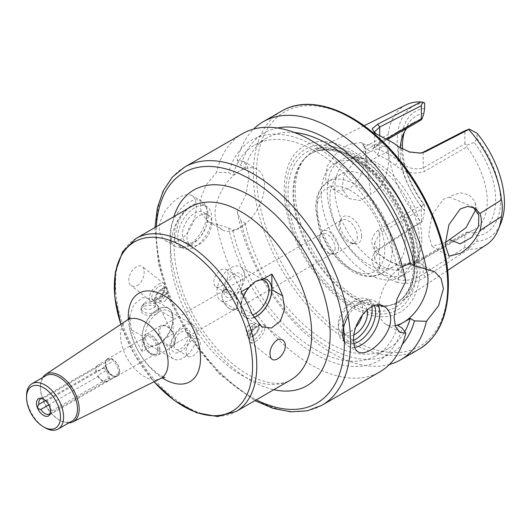 <?xml version="1.0" encoding="UTF-8"?>
<svg xmlns="http://www.w3.org/2000/svg" width="531" height="531" viewBox="0 0 531 531"><rect width="100%" height="100%" fill="white"/><g stroke="black" fill="none" stroke-linecap="round" stroke-linejoin="round"><path stroke-width="0.4" stroke-dasharray="2.65 1.99" d="M50.193 413.49L106.047 381.245L107.7 381.046L117.928 375.404L118.147 373.857L109.074 379.094L108.012 378.444L50.996 411.366L50.385 412.906M45.46 400.586L95.919 371.461L96.456 371.806L105.53 366.569L106.904 370.114L97.83 375.351L97.883 376.525L48.766 404.881M100.001 365.653L42.672 398.648L100.001 365.653A8.728 5.038 -120 0 0 97.598 365.985A8.728 5.038 -120 0 0 96.197 367.671A8.728 5.038 -120 0 0 95.919 371.461M41.922 398.502A8.728 5.038 -120 0 1 41.936 398.502A8.728 5.038 -120 0 1 42.978 398.569C42.546 398.768 43.854 399.524 46.914 400.839L103.93 367.923L104.142 366.377L113.216 361.14C112.99 359.533 112.074 359.002 110.461 359.553L101.394 364.79A9.385 5.416 -120 0 0 98.076 364.956A9.385 5.416 -120 0 0 96.569 366.768A9.385 5.416 -120 0 0 96.456 371.806M118.147 373.857A9.385 5.416 -120 0 0 118.473 371.673A9.385 5.416 -120 0 0 113.216 361.14M109.074 379.094A9.385 5.416 -120 0 0 104.142 366.377M110.461 359.553A9.385 5.416 -120 0 0 107.149 359.713A9.385 5.416 -120 0 0 105.642 361.531A9.385 5.416 -120 0 0 105.53 366.569M106.904 370.114A9.385 5.416 -120 0 0 114.205 376.366A9.385 5.416 -120 0 0 116.528 375.968A9.385 5.416 -120 0 0 116.774 375.809M97.83 375.351A9.385 5.416 -120 0 0 105.131 381.603A9.385 5.416 -120 0 0 107.454 381.205A9.385 5.416 -120 0 0 107.7 381.046M108.012 378.444A8.728 5.038 -120 0 0 103.93 367.923M97.883 376.525A8.728 5.038 -120 0 0 104.169 381.47A8.728 5.038 -120 0 0 106.047 381.245M50.996 411.366A8.728 5.038 -120 0 0 46.914 400.839M156.3 314.08A8.947 5.164 180 0 1 146.556 315.202A8.947 5.164 180 0 1 141.034 310.429A8.947 5.164 180 0 1 149.974 305.265A8.947 5.164 180 0 1 158.922 310.429A8.947 5.164 180 0 1 156.3 314.08M154.607 307.522L156.506 304.017L151.527 301.568L145.348 302.179L143.934 303.393L143.104 305.391L143.416 307.323L144.837 308.83L147.213 309.487L149.974 309.254L154.607 307.522M156.3 311.896A8.947 5.164 180 0 1 146.556 313.011A8.947 5.164 180 0 1 141.034 308.239A8.947 5.164 180 0 1 141.81 306.135A8.947 5.164 180 0 1 149.974 303.075A8.947 5.164 180 0 1 158.145 306.135A8.947 5.164 180 0 1 158.922 308.239A8.947 5.164 180 0 1 156.3 311.896M173.119 333.826L173.119 318.208A21.817 12.598 120 0 0 168.599 308.219A21.817 12.598 120 0 0 151.786 314.067A21.817 12.598 120 0 0 142.262 336.023L142.262 351.641L150.592 346.829A21.598 12.472 -60 0 1 142.859 331.457A21.598 12.472 -60 0 1 157.694 309.48A21.598 12.472 -60 0 1 172.967 318.301A21.598 12.472 -60 0 1 164.789 338.639L173.119 333.826A99.928 57.693 60 0 1 162.307 311.969L152.311 298.82L142.607 297.712L133.812 304.582L129.464 316.668L131.449 329.784A99.928 57.693 -120 0 0 142.262 351.641M161.968 288.778A8.728 4.036 -51.6 0 1 166.263 288.287A8.728 4.036 -51.6 0 1 164.013 297.639A8.728 4.036 -51.6 0 1 155.43 301.98A8.728 4.036 -51.6 0 1 155.663 295.807A8.728 4.036 -51.6 0 1 160.309 289.939A8.728 4.036 -51.6 0 1 161.968 288.778M160.767 289.707A6.458 2.987 -51.6 0 1 164.344 292.455A6.458 2.987 -51.6 0 1 157.873 299.663A6.458 2.987 -51.6 0 1 156.101 294.911A6.458 2.987 -51.6 0 1 159.539 290.563A6.458 2.987 -51.6 0 1 160.767 289.707M159.114 286.514A8.728 4.036 -51.6 0 1 163.402 286.03A8.728 4.036 -51.6 0 1 163.17 292.203A8.728 4.036 -51.6 0 1 158.523 298.07A8.728 4.036 -51.6 0 1 152.57 299.716A8.728 4.036 -51.6 0 1 152.848 293.457A8.728 4.036 -51.6 0 1 159.114 286.514M158.517 284.231A10.912 5.044 -51.6 0 1 163.88 283.62A10.912 5.044 -51.6 0 1 163.588 291.34A10.912 5.044 -51.6 0 1 157.78 298.674A10.912 5.044 -51.6 0 1 150.339 300.732A10.912 5.044 -51.6 0 1 150.691 292.906A10.912 5.044 -51.6 0 1 158.517 284.231M137.297 285.559C143.635 282.061 146.324 269.297 142.281 266.529C140.808 265.44 138.896 265.54 136.547 266.847C130.002 270.206 125.986 282.114 131.051 285.466C132.803 286.8 134.887 286.833 137.297 285.559M165.134 294.347A5.038 2.33 -51.6 0 1 167.61 294.061A5.038 2.33 -51.6 0 1 167.477 297.625A5.038 2.33 -51.6 0 1 164.796 301.017A5.038 2.33 -51.6 0 1 161.358 301.966A5.038 2.33 -51.6 0 1 161.517 298.349A5.038 2.33 -51.6 0 1 165.134 294.347M160.581 290.742A5.038 2.33 -51.6 0 1 163.063 290.464A5.038 2.33 -51.6 0 1 161.763 295.86A5.038 2.33 -51.6 0 1 156.804 298.362A5.038 2.33 -51.6 0 1 156.97 294.751A5.038 2.33 -51.6 0 1 160.581 290.742M180.832 332.247A10.076 5.821 -60 0 1 185.87 331.749A10.076 5.821 -60 0 1 185.87 343.384A10.076 5.821 -60 0 1 175.794 349.206A10.076 5.821 -60 0 1 174.248 341.128A10.076 5.821 -60 0 1 180.832 332.247M193.178 339.375A10.076 5.821 -60 0 1 198.216 338.878A10.076 5.821 -60 0 1 198.216 350.513A10.076 5.821 -60 0 1 188.14 356.334A10.076 5.821 -60 0 1 186.593 348.256A10.076 5.821 -60 0 1 193.178 339.375M180.832 329.379A13.594 7.846 -60 0 1 189.155 341.221A13.594 7.846 -60 0 1 172.509 350.832A13.594 7.846 -60 0 1 180.832 329.379M183.301 325.868A19.64 11.337 -60 0 1 193.118 324.899A19.64 11.337 -60 0 1 193.118 347.573A19.64 11.337 -60 0 1 173.484 358.91A19.64 11.337 -60 0 1 170.471 343.172A19.64 11.337 -60 0 1 183.301 325.868M159.081 311.883A19.64 11.337 -60 0 1 168.898 310.914A19.64 11.337 -60 0 1 172.967 319.901A19.64 11.337 -60 0 1 159.081 343.955A19.64 11.337 -60 0 1 149.264 344.924A19.64 11.337 -60 0 1 146.251 329.187A19.64 11.337 -60 0 1 159.081 311.883M150.592 346.829L158.583 344.241L164.789 338.639M252.152 336.953A8.728 4.036 128.4 0 0 253.818 335.791A8.728 4.036 128.4 0 0 258.458 329.924A8.728 4.036 128.4 0 0 258.697 323.751A8.728 4.036 128.4 0 0 250.114 328.092A8.728 4.036 128.4 0 0 247.864 337.437A8.728 4.036 128.4 0 0 252.152 336.953M253.353 336.023A6.458 2.987 128.4 0 0 254.588 335.161A6.458 2.987 128.4 0 0 258.026 330.82A6.458 2.987 128.4 0 0 256.247 326.067A6.458 2.987 128.4 0 0 249.782 333.276A6.458 2.987 128.4 0 0 253.353 336.023M255.013 339.216A8.728 4.036 128.4 0 0 261.272 332.273A8.728 4.036 128.4 0 0 261.551 326.014A8.728 4.036 128.4 0 0 255.597 327.66A8.728 4.036 128.4 0 0 250.957 333.528A8.728 4.036 128.4 0 0 250.718 339.701A8.728 4.036 128.4 0 0 255.013 339.216M255.603 341.499A10.912 5.044 128.4 0 0 263.436 332.824A10.912 5.044 128.4 0 0 263.781 324.992A10.912 5.044 128.4 0 0 256.34 327.056A10.912 5.044 128.4 0 0 250.539 334.391A10.912 5.044 128.4 0 0 250.24 342.103A10.912 5.044 128.4 0 0 255.603 341.499M248.986 331.384A5.038 2.33 128.4 0 0 252.603 327.375A5.038 2.33 128.4 0 0 252.763 323.764A5.038 2.33 128.4 0 0 249.324 324.713A5.038 2.33 128.4 0 0 246.649 328.098A5.038 2.33 128.4 0 0 246.51 331.663A5.038 2.33 128.4 0 0 248.986 331.384M253.539 334.988A5.038 2.33 128.4 0 0 257.157 330.979A5.038 2.33 128.4 0 0 257.316 327.361A5.038 2.33 128.4 0 0 252.364 329.87A5.038 2.33 128.4 0 0 251.063 335.267A5.038 2.33 128.4 0 0 253.539 334.988M255.292 281.636A19.64 11.337 120 0 0 255.046 281.775A19.64 11.337 120 0 0 241.16 305.829A19.64 11.337 120 0 0 245.222 314.817A19.64 11.337 120 0 0 252.378 315.082M253.599 317.578A21.598 12.472 -60 0 1 241.16 307.429A21.598 12.472 -60 0 1 243.59 296.471M233.288 293.477A10.076 5.821 120 0 0 239.873 284.596A10.076 5.821 120 0 0 238.326 276.525A10.076 5.821 120 0 0 228.25 282.339A10.076 5.821 120 0 0 228.25 293.975A10.076 5.821 120 0 0 233.288 293.477M220.949 286.355A10.076 5.821 120 0 0 227.534 277.474A10.076 5.821 120 0 0 225.987 269.396A10.076 5.821 120 0 0 215.911 275.217A10.076 5.821 120 0 0 215.911 286.853A10.076 5.821 120 0 0 220.949 286.355M233.288 296.344A13.594 7.846 120 0 0 241.612 274.899A13.594 7.846 120 0 0 224.965 284.51A13.594 7.846 120 0 0 233.288 296.344M230.819 299.856A19.64 11.337 120 0 0 243.649 282.552A19.64 11.337 120 0 0 240.643 266.821A19.64 11.337 120 0 0 221.002 278.158A19.64 11.337 120 0 0 221.002 300.831A19.64 11.337 120 0 0 230.819 299.856M253.679 317.73A21.817 12.598 -60 0 1 245.521 317.505A21.817 12.598 -60 0 1 241.001 307.522L241.001 291.904M119.734 371.474A10.036 5.795 -120 0 0 113.926 360.064A10.036 5.795 -120 0 0 106.008 360.629A10.036 5.795 -120 0 0 107.62 370.273A10.036 5.795 -120 0 0 115.174 376.492A10.036 5.795 -120 0 0 119.734 371.474M119.581 371.388A9.817 5.668 -120 0 0 112.638 359.361A9.817 5.668 -120 0 0 107.733 358.876A9.817 5.668 -120 0 0 106.625 367.917A9.817 5.668 -120 0 0 117.55 375.882A9.817 5.668 -120 0 0 118.652 374.859A9.817 5.668 -120 0 0 119.581 371.388M157.534 349.471A9.817 5.668 -120 0 0 153.253 339.594A9.817 5.668 -120 0 0 145.686 336.959A9.817 5.668 -120 0 0 144.107 338.858A9.817 5.668 -120 0 0 145.686 348.303A9.817 5.668 -120 0 0 153.074 354.383A9.817 5.668 -120 0 0 155.503 353.971A9.817 5.668 -120 0 0 157.534 349.471M158.995 349.245A10.574 6.106 -120 0 0 152.875 337.225A10.574 6.106 -120 0 0 144.532 337.816A10.574 6.106 -120 0 0 146.231 347.984A10.574 6.106 -120 0 0 154.189 354.535A10.574 6.106 -120 0 0 158.995 349.245M160.004 349.829A12.001 6.93 -120 0 0 154.767 337.756A12.001 6.93 -120 0 0 145.521 334.537A12.001 6.93 -120 0 0 145.521 348.396A12.001 6.93 -120 0 0 157.521 355.325A12.001 6.93 -120 0 0 160.004 349.829M175.436 340.922A12.001 6.93 -120 0 0 170.192 328.848A12.001 6.93 -120 0 0 160.946 325.629A12.001 6.93 -120 0 0 160.946 339.488A12.001 6.93 -120 0 0 172.947 346.418A12.001 6.93 -120 0 0 175.436 340.922M175.111 340.218A10.912 6.299 -120 0 0 170.345 329.24A10.912 6.299 -120 0 0 161.942 326.319A10.912 6.299 -120 0 0 161.942 338.917A10.912 6.299 -120 0 0 172.847 345.216A10.912 6.299 -120 0 0 175.111 340.218M237.43 304.236A10.912 6.299 -120 0 0 232.671 293.258A10.912 6.299 -120 0 0 224.261 290.338A10.912 6.299 -120 0 0 224.261 302.935A10.912 6.299 -120 0 0 235.173 309.234A10.912 6.299 -120 0 0 237.43 304.236M237.921 304.316A11.343 6.551 -120 0 0 232.963 292.893A11.343 6.551 -120 0 0 224.221 289.853A11.343 6.551 -120 0 0 224.221 302.955A11.343 6.551 -120 0 0 235.572 309.507A11.343 6.551 -120 0 0 237.921 304.316M42.692 377.528A27.386 15.811 -120 0 0 40.436 386.701A27.386 15.811 -120 0 0 59.804 420.247A27.386 15.811 -120 0 0 68.871 422.882M45.858 375.702A26.185 15.114 -120 0 0 40.436 387.69A26.185 15.114 -120 0 0 58.948 419.755A26.185 15.114 -120 0 0 72.043 421.05M26.55 395.701A26.185 15.114 -120 0 0 45.062 427.774M335.141 248.183A11.343 6.551 60 0 1 332.791 253.38A11.343 6.551 60 0 1 329.977 253.858A11.343 6.551 60 0 1 321.441 246.829A11.343 6.551 60 0 1 319.622 235.917A11.343 6.551 60 0 1 321.441 233.726A11.343 6.551 60 0 1 330.189 236.766A11.343 6.551 60 0 1 335.141 248.183M338.512 247.658A13.089 7.56 60 0 1 335.798 253.652A13.089 7.56 60 0 1 332.559 254.21A13.089 7.56 60 0 1 322.709 246.099A13.089 7.56 60 0 1 320.605 233.507A13.089 7.56 60 0 1 322.709 230.978A13.089 7.56 60 0 1 332.798 234.49A13.089 7.56 60 0 1 338.512 247.658M357.436 236.733A13.089 7.56 60 0 1 354.728 242.727A13.089 7.56 60 0 1 351.482 243.284A13.089 7.56 60 0 1 341.639 235.167A13.089 7.56 60 0 1 339.535 222.582A13.089 7.56 60 0 1 341.639 220.053A13.089 7.56 60 0 1 351.721 223.558A13.089 7.56 60 0 1 357.436 236.733M361.651 236.083A15.273 8.821 -120 0 0 352.81 218.712A15.273 8.821 -120 0 0 340.763 219.575A15.273 8.821 -120 0 0 343.218 234.257A15.273 8.821 -120 0 0 354.708 243.722A15.273 8.821 -120 0 0 361.651 236.083M475.743 209.632L475.099 202.995L473.964 200.247L468.807 194.784L460.576 192.813L451.981 195.547L449.565 197.12L471.495 206.187L473.254 207.349M449.565 197.12L443.392 199.185L432.075 214.902L428.61 235.193L432.068 246.411L445.224 242.621M370.724 151.6L383.94 146.244L385.725 146.815L388.088 150.665L388.805 157.694L388.088 166.867L385.725 176.677L380.634 186.341L373.24 192.839L370.724 194.107L364.558 144.452L363.768 144.18L362.958 146.722L370.724 151.6L365.388 154.149L353.155 163.336L343.73 175.874L342.13 189.149L349.438 198.707L360.503 200.545L370.724 194.107M400.294 147.837A61.53 35.524 -120 0 0 420.625 205.51L378.384 229.896C370.007 237.184 369.709 245.037 377.481 253.44L386.76 259.845L395.183 263.661C404.509 265.122 414.293 262.745 424.534 256.546L466.782 232.153A61.53 35.524 -120 0 0 474.468 229.525A61.53 35.524 -120 0 0 487.212 201.362A61.53 35.524 -120 0 0 466.782 146.974L424.534 171.36C414.299 174.818 404.516 172.794 395.183 165.287C389.283 160.481 383.382 157.076 377.481 155.065L372.676 148.952L378.384 144.717L387.683 139.348M421.826 239.109A61.53 35.524 -120 0 0 362.792 158.099A61.53 35.524 -120 0 0 347.553 160.707A61.53 35.524 -120 0 0 347.553 231.755A61.53 35.524 -120 0 0 409.082 267.279A61.53 35.524 -120 0 0 418.959 255.384A61.53 35.524 -120 0 0 421.826 239.109M420.625 120.325A61.53 35.524 -120 0 0 412.939 122.953A61.53 35.524 -120 0 0 406.819 128.296M364.485 146.835C366.496 151.428 366.496 157.07 364.485 163.767L388.241 151.275C389.469 145.043 389.469 139.454 388.241 134.516L364.485 146.835L361.226 142.52L348.528 144.419L336.176 153.512L327.069 166.263L325.549 179.564L332.552 188.956L340.404 191.014L348.86 188.777C357.051 183.401 362.261 175.064 364.485 163.767M405.943 104.899A80.719 46.602 -120 0 0 388.241 134.516M424.621 102.974A75.833 43.781 -120 0 0 397.208 141.166A75.833 43.781 -120 0 0 424.621 211.013L422.523 220.903L421.362 222.383L379.705 249.072L374.601 258.643L379.705 268.878L378.052 271.295C370.246 263.555 370.127 256.274 377.68 249.431L422.523 220.903M388.241 151.275A80.719 46.602 -120 0 0 420.97 221.653M466.782 232.153L467.127 232.392L464.871 234.43L423.214 258.478C414.811 263.854 406.58 266.19 398.529 265.493L389.575 261.438L379.705 254.628L379.705 268.878L398.529 279.744C406.673 281.377 414.897 279.525 423.214 274.188L464.871 247.499L469.218 247.858L468.727 249.225A80.719 46.602 -120 0 0 486.608 244.612M469.218 247.858L477.037 241.28A75.833 43.781 -120 0 0 500.919 223.139M468.727 249.225L425.391 276.976C416.052 282.791 406.706 284.616 397.367 282.446L398.529 279.744L398.529 265.493L395.183 263.661M374.594 258.643L374.594 243.311L379.705 254.628L377.481 253.44M374.594 243.311L379.705 233.361L421.362 209.307L421.966 206.313L420.625 205.51M423.871 113.349A65.89 38.046 -120 0 0 405.518 128.827A65.89 38.046 -120 0 0 404.39 132.013M402.518 149.098A65.89 38.046 -120 0 0 423.871 203.884L424.621 205.729L424.621 211.013M421.966 206.313L423.871 203.884M421.362 209.307L421.362 222.383M386.654 138.77L375.025 146.105L374.601 147.087L379.705 150.014L377.481 155.065M394.427 143.662L379.705 135.763L379.705 150.014C385.977 152.151 392.25 155.775 398.529 160.886L395.183 165.287M398.529 146.636L398.529 160.886C406.587 168.015 414.811 170.351 423.214 167.902L464.871 143.848L467.127 145.189L466.782 146.974M477.037 241.28L477.037 235.99L474.229 232.963L467.127 232.392M474.229 232.963A65.89 38.046 -120 0 0 474.229 142.421L477.037 138.525L477.037 133.235M467.127 145.189L474.229 142.421M464.871 143.848L464.871 130.779M397.367 282.446C390.929 279.93 384.49 276.213 378.052 271.295M418.196 261.956A86.951 50.199 -120 0 0 381.245 175.522A86.951 50.199 -120 0 0 314.803 150.319A86.951 50.199 -120 0 0 304.641 158.656A86.951 50.199 -120 0 0 313.244 251.561A86.951 50.199 -120 0 0 389.402 305.464A86.951 50.199 -120 0 0 401.702 300.825A86.951 50.199 -120 0 0 418.196 261.956M464.871 247.499L464.871 234.43M420.26 153.2L409.414 152.278L399.212 147.153M374.474 132.929L378.052 134.695M376.373 134.177L375.603 133.586M477.037 235.99A70.258 40.562 -120 0 0 477.037 138.525M424.621 108.264A70.258 40.562 -120 0 0 424.621 205.729M354.655 347.347A26.185 15.114 -60 0 1 348.256 346.225A26.185 15.114 -60 0 1 344.048 341.167L342.82 338.154A24.001 13.859 -60 0 1 346.67 315.082A24.001 13.859 -60 0 1 364.731 300.207A24.001 13.859 -60 0 1 370.671 301.223A24.001 13.859 -60 0 1 374.435 305.637M348.157 316.157A26.185 15.114 -60 0 1 367.95 299.769A26.185 15.114 -60 0 1 374.435 300.878A26.185 15.114 -60 0 1 378.238 305.053M353.812 343.59A24.001 13.859 -60 0 1 346.67 342.794A24.001 13.859 -60 0 1 342.82 338.154M353.633 340.398A24.001 13.859 -60 0 1 343.172 340.776A24.001 13.859 -60 0 1 343.172 313.064A24.001 13.859 -60 0 1 367.173 299.205A24.001 13.859 -60 0 1 371.833 306.619M354.097 334.809A17.457 10.076 -60 0 1 346.444 335.107A17.457 10.076 -60 0 1 346.444 314.949A17.457 10.076 -60 0 1 363.901 304.874A17.457 10.076 -60 0 1 367.153 309.646M356.075 326.864A17.457 10.076 -60 0 1 341.818 332.433A17.457 10.076 -60 0 1 341.818 312.281A17.457 10.076 -60 0 1 359.275 302.199A17.457 10.076 -60 0 1 362.885 310.19A17.457 10.076 -60 0 1 362.321 314.797M207.063 220.226A17.457 10.076 -60 0 1 199.444 237.795A17.457 10.076 -60 0 1 185.989 242.468A17.457 10.076 -60 0 1 185.989 222.316A17.457 10.076 -60 0 1 203.446 212.234A17.457 10.076 -60 0 1 207.063 220.226M211.69 222.901A17.457 10.076 -60 0 1 204.07 240.463A17.457 10.076 -60 0 1 190.622 245.143A17.457 10.076 -60 0 1 190.622 224.985A17.457 10.076 -60 0 1 208.072 214.909A17.457 10.076 -60 0 1 211.69 222.901M211.69 217.557A24.001 13.859 -60 0 1 201.216 241.705A24.001 13.859 -60 0 1 182.717 248.136A24.001 13.859 -60 0 1 182.717 220.425A24.001 13.859 -60 0 1 206.718 206.566A24.001 13.859 -60 0 1 211.69 217.557M208.192 215.533A24.001 13.859 -60 0 1 185.166 247.134A24.001 13.859 -60 0 1 179.219 246.118A24.001 13.859 -60 0 1 179.219 218.407A24.001 13.859 -60 0 1 203.22 204.548A24.001 13.859 -60 0 1 207.077 209.187A24.001 13.859 -60 0 1 208.192 215.533M207.063 213.104A26.185 15.114 -60 0 1 181.941 247.572A26.185 15.114 -60 0 1 175.456 246.464A26.185 15.114 -60 0 1 175.456 216.23A26.185 15.114 -60 0 1 201.641 201.116A26.185 15.114 -60 0 1 205.842 206.174A26.185 15.114 -60 0 1 207.063 213.104M179.524 239.959C189.474 234.543 196.443 218.135 196.264 206.864C196.224 201.076 194.711 197.253 191.724 195.388C184.144 192.819 175.416 197.857 165.539 210.508C157.236 224.062 157.236 234.144 165.546 240.742C169.721 243.019 174.387 242.753 179.524 239.959M237.297 160.316L240.955 165.519L245.169 167.949L232.824 175.077L228.609 172.648L216.628 172.243L206.068 185.053L200.141 199.775L201.063 212.924L208.464 221.799L228.609 227.845L232.824 230.275C237.244 229.286 241.359 226.916 245.169 223.153L240.955 220.717L237.297 212.088L245.999 194.685L249.026 176.405L247.599 166.827L243.377 161.331L237.297 160.316A137.463 79.365 -120 0 1 253.592 129.079M264.458 185.312A34.913 20.158 120 0 0 257.223 169.329A34.913 20.158 120 0 0 222.316 189.481A34.913 20.158 120 0 0 222.316 229.797A34.913 20.158 120 0 0 249.218 220.445A34.913 20.158 120 0 0 264.458 185.312M405.784 281.457L402.126 272.821L397.911 270.392L402.432 266.675M425.829 269.297A34.913 20.158 120 0 0 420.764 263.748A34.913 20.158 120 0 0 385.858 283.906A34.913 20.158 120 0 0 385.858 324.215A34.913 20.158 120 0 0 395.11 325.603M216.628 224.022A137.463 79.365 -120 0 0 284.689 345.402A137.463 79.365 -120 0 0 379.937 371.78M242.475 133.693A137.463 79.365 -120 0 0 216.628 172.243M228.609 227.845A127.267 73.477 -120 0 0 315.368 354.243A127.267 73.477 -120 0 0 402.126 328.025M232.824 230.275A121.533 70.165 -120 0 0 376.134 355.584A121.533 70.165 -120 0 0 397.911 325.589M245.169 223.153A121.533 70.165 -120 0 0 388.48 348.455A121.533 70.165 -120 0 0 404.682 331.769M240.955 220.717A127.267 73.477 -120 0 0 313.204 337.384A127.267 73.477 -120 0 0 402.352 344.347M237.297 212.088A137.463 79.365 -120 0 0 389.488 364.458M402.126 272.821A127.267 73.477 -120 0 0 315.368 146.423A127.267 73.477 -120 0 0 228.609 172.648M397.911 270.392A121.533 70.165 -120 0 0 254.601 145.082A121.533 70.165 -120 0 0 232.824 175.077M405.16 241.963A53.239 30.738 -120 0 0 381.922 188.386A53.239 30.738 -120 0 0 340.895 174.122A53.239 30.738 -120 0 0 340.895 235.598A53.239 30.738 -120 0 0 394.135 266.33A53.239 30.738 -120 0 0 405.16 241.963M413.802 246.948A65.459 37.794 -120 0 0 385.227 181.078A65.459 37.794 -120 0 0 334.789 163.541A65.459 37.794 -120 0 0 334.789 239.123A65.459 37.794 -120 0 0 400.241 276.916A65.459 37.794 -120 0 0 413.802 246.948M419.789 243.49A65.459 37.794 -120 0 0 356.991 157.309A65.459 37.794 -120 0 0 340.776 160.083A65.459 37.794 -120 0 0 340.776 235.664A65.459 37.794 -120 0 0 406.235 273.458A65.459 37.794 -120 0 0 416.742 260.801A65.459 37.794 -120 0 0 419.789 243.49M415.302 262.832A85.969 49.635 -120 0 0 377.78 176.312A85.969 49.635 -120 0 0 311.531 153.286A85.969 49.635 -120 0 0 303.028 160.687A85.969 49.635 -120 0 0 311.531 252.55A85.969 49.635 -120 0 0 386.833 305.843A85.969 49.635 -120 0 0 397.5 302.185A85.969 49.635 -120 0 0 415.302 262.832M416.755 267.358A92.547 53.432 -120 0 0 318.6 145.248A92.547 53.432 -120 0 0 318.6 276.127A92.547 53.432 -120 0 0 416.755 267.358M419.975 268.328A96.005 55.43 -120 0 0 318.149 141.651A96.005 55.43 -120 0 0 318.149 277.421A96.005 55.43 -120 0 0 419.975 268.328M277.441 127.998A127.267 73.477 -120 0 0 240.955 165.519M294.453 132.511A121.533 70.165 -120 0 0 266.947 137.96A121.533 70.165 -120 0 0 245.169 167.949M142.262 336.023L131.449 329.784M173.119 318.208L162.307 311.969M191.041 206.725A99.928 57.693 -120 0 0 191.041 322.118A99.928 57.693 -120 0 0 290.968 379.811C282.651 385.081 270.697 384.51 255.106 378.099C225.303 365.481 191.771 323.976 180.002 283.162C175.024 266.449 173.232 251.468 174.633 238.22L178.416 222.303C181.609 214.79 185.817 209.599 191.041 206.725M136.162 238.406A99.928 57.693 -120 0 0 136.162 353.799A99.928 57.693 -120 0 0 236.089 411.492M241.001 307.522L251.813 313.761M173.896 216.621A113.023 65.253 -120 0 0 193.749 320.551A113.023 65.253 -120 0 0 273.823 389.708M120.895 324.315A97.75 56.439 -120 0 0 154.063 381.762M128.349 319.158A51.062 29.477 -120 0 0 162.254 377.88M126.869 320.332A33.652 19.428 -120 0 0 127.48 358.81A33.652 19.428 -120 0 0 160.495 378.576M156.34 226.757A133.095 76.842 -120 0 0 256.267 399.843M425.391 276.976L423.214 274.188L423.214 258.478L424.534 256.546M377.68 249.431L379.705 249.072L379.705 233.361L378.384 229.896M379.705 135.365L379.705 142.779L378.384 144.717M423.214 152.191L423.214 167.902L424.534 171.36M184.615 167.099A137.463 79.365 -120 0 0 184.615 325.822A137.463 79.365 -120 0 0 322.078 405.186M384.796 249.444A48.002 27.712 -120 0 0 333.88 186.109A48.002 27.712 -120 0 0 333.88 253.991A48.002 27.712 -120 0 0 384.796 249.444M392.203 249.444A53.239 30.738 -120 0 0 368.965 195.866A53.239 30.738 -120 0 0 327.939 181.602A53.239 30.738 -120 0 0 327.939 243.079A53.239 30.738 -120 0 0 381.178 273.817A53.239 30.738 -120 0 0 392.203 249.444M414.572 263.25A85.969 49.635 -120 0 0 377.05 176.737A85.969 49.635 -120 0 0 310.801 153.705A85.969 49.635 -120 0 0 310.801 252.968A85.969 49.635 -120 0 0 396.77 302.604A85.969 49.635 -120 0 0 414.572 263.25M414.572 266.097A89.46 51.646 -120 0 0 319.689 148.063A89.46 51.646 -120 0 0 319.689 274.573A89.46 51.646 -120 0 0 414.572 266.097M447.746 284.357A135.279 78.103 -120 0 0 304.263 105.861A135.279 78.103 -120 0 0 304.263 297.174A135.279 78.103 -120 0 0 447.746 284.357M281.815 110.979A137.463 79.365 -120 0 0 281.815 269.708A137.463 79.365 -120 0 0 419.271 349.066M49.343 415.003L117.928 375.404M107.149 359.713L98.076 364.956M116.528 375.968L107.454 381.205M96.197 367.671L96.569 366.768M104.169 381.47L105.131 381.603M97.598 365.985L40.582 398.9M143.934 303.393L141.81 306.135M156.506 304.017L158.145 306.135M141.034 308.239L141.034 310.429M158.922 308.239L158.922 310.429M168.599 308.219L152.311 298.82M156.101 294.911L155.663 295.807M159.539 290.563L160.309 289.939M166.263 288.287L163.402 286.03M155.43 301.98L152.57 299.716M163.17 292.203L163.588 291.34M158.523 298.07L157.78 298.674M163.88 283.62L142.281 266.529M150.339 300.732L131.051 285.466M164.796 301.017L166.508 299.617L167.477 297.625M167.61 294.061L163.063 290.464M161.358 301.966L156.804 298.362M198.216 338.878L185.87 331.749M188.14 356.334L175.794 349.206M193.118 324.899L168.898 310.914M173.484 358.91L149.264 344.924M172.967 319.901L172.967 318.301M159.081 343.955L158.583 344.241M258.026 330.82L258.458 329.924M254.588 335.161L253.818 335.791M247.864 337.437L250.718 339.701M258.697 323.751L261.551 326.014M250.957 333.528L250.539 334.391M255.597 327.66L256.34 327.056M250.24 342.103L271.845 359.202M263.781 324.992L283.076 340.265M249.324 324.713L247.612 326.114L246.649 328.098M246.51 331.663L251.063 335.267M252.763 323.764L257.316 327.361M241.16 305.829L241.16 307.429M255.046 281.775L255.537 281.49M215.911 286.853L228.25 293.975M225.987 269.396L238.326 276.525M221.002 300.831L245.222 314.817M240.643 266.821L264.863 280.806M245.521 317.505L261.81 326.91M114.205 376.366L115.174 376.492M105.642 361.531L106.008 360.629M145.686 336.959L107.733 358.876M155.503 353.971L117.55 375.882M153.074 354.383L154.189 354.535M144.107 338.858L144.532 337.816M160.946 325.629L145.521 334.537M172.947 346.418L157.521 355.325M224.261 290.338L161.942 326.319M235.173 309.234L172.847 345.216M120.869 324.328L133.978 353.699L154.03 381.776M130.068 316.961L129.577 324.401C129.922 329.778 131.588 336.096 134.582 343.351C138.518 352.392 143.616 360.23 149.875 366.875L158.357 374.222C162.917 376.857 165.134 377.946 165.015 377.495M58.948 419.755L59.804 420.247M40.436 387.69L40.436 386.701M235.572 309.507L332.791 253.38M224.221 289.853L321.441 233.726M329.977 253.858L332.559 254.21M319.622 235.917L320.605 233.507M335.798 253.652L354.728 242.727M322.709 230.978L341.639 220.053M351.482 243.284L354.708 243.722M339.535 222.582L340.763 219.575M475.106 202.995L478.809 215.128M432.068 246.411L448.954 256.161M471.495 206.187L474.827 208.112M383.94 146.231L363.768 144.18M412.939 122.953L347.553 160.707M474.468 229.525L409.082 267.279M332.552 188.956L349.438 198.707M361.226 142.52L364.558 144.452M386.76 259.845L389.575 261.438M403.062 134.847L405.518 128.827M372.676 148.952L375.025 146.105M364.06 125.774L314.803 150.319M447.587 270.452L401.702 300.825M398.549 146.709L399.816 147.585M421.056 153.094L419.543 153.333M374.594 147.087L374.594 131.754M384.351 306.599L374.435 300.878M358.166 351.953L348.256 346.225M364.731 300.207L367.95 299.769M370.671 301.223L367.173 299.205M346.67 342.794L343.172 340.776M363.901 304.874L359.275 302.199M346.444 335.107L341.818 332.433M208.072 214.909L203.446 212.234M190.622 245.143L185.989 242.468M206.718 206.566L203.22 204.548M182.717 248.136L179.219 246.118M207.077 209.187L205.842 206.174M185.166 247.134L181.941 247.572M201.641 201.116L191.724 195.388M175.456 246.464L165.539 240.742M208.464 221.799L222.316 229.797M243.377 161.331L257.223 169.329M385.858 324.215L399.704 332.207M420.764 263.748L434.61 271.739M388.48 348.455L376.134 355.584M154.939 227.567L158.616 264.803L169.854 300.161L187.662 334.444L218.891 373.572L254.873 400.653M340.895 174.122L327.939 181.602L319.874 189.673L316.761 197.101L315.387 207.249L319.277 229.511L328.019 247.473L340.424 262.686L352.352 271.673L362.069 275.722L370.127 276.764L381.178 273.817L394.135 266.33M340.776 160.083L334.789 163.541M406.235 273.458L400.241 276.916M362.792 158.099L356.991 157.309M418.959 255.384L416.742 260.801M386.833 305.843L389.402 305.464M303.028 160.687L304.641 158.656M311.531 153.286L310.801 153.705C320.326 148.255 332.273 148.786 346.637 155.298C359.474 161.47 371.574 171.593 382.951 185.664C402.611 211.345 412.806 237.682 413.549 264.677C413.158 283.594 407.562 296.238 396.77 302.604L397.5 302.185M266.947 137.96L254.601 145.082"/><path stroke-width="0.8" d="M50.525 412.142A9.956 5.748 -120 0 0 50.564 411.346A9.956 5.748 -120 0 0 42.812 398.788A9.956 5.748 -120 0 0 37.07 406.812A9.956 5.748 -120 0 0 48.182 416.072A9.956 5.748 -120 0 0 50.525 412.142L49.343 415.003L49.031 414.16L50.193 413.49M48.766 404.881L40.86 409.447C37.289 408.87 36.632 407.184 38.896 404.383L45.46 400.586M42.812 398.788L41.916 398.502A8.728 5.038 -120 0 0 40.582 398.9A8.728 5.038 -120 0 0 38.896 404.383M40.86 409.447A8.728 5.038 -120 0 0 49.031 414.16M276.824 340.172C279.233 338.897 281.317 338.931 283.076 340.265C285.373 342.303 285.93 345.415 284.755 349.597C283.269 353.765 280.872 356.859 277.574 358.883C275.231 360.184 273.319 360.29 271.845 359.195L270.691 357.721C268.852 351.263 270.896 345.415 276.824 340.172M252.378 315.082A19.64 11.337 120 0 0 255.046 313.841A19.64 11.337 120 0 0 267.87 296.537A19.64 11.337 120 0 0 264.863 280.806A19.64 11.337 120 0 0 255.292 281.636M243.59 296.471A21.598 12.472 -60 0 1 249.338 287.092L255.537 281.49L263.529 278.894A21.598 12.472 -60 0 1 271.261 294.267A21.598 12.472 -60 0 1 256.433 316.25A21.598 12.472 -60 0 1 253.599 317.578M263.529 278.894L271.859 274.089A99.928 57.693 60 0 1 282.671 295.946L284.662 309.062L280.315 321.149L271.514 328.019L261.81 326.91L251.813 313.761A99.928 57.693 -120 0 0 241.001 291.904L249.338 287.092M271.859 274.089L271.859 289.707A21.817 12.598 -60 0 1 253.679 317.73M60.494 417.081A24.001 13.859 -120 0 0 43.522 387.69A24.001 13.859 -120 0 0 26.55 397.487A24.001 13.859 -120 0 0 43.522 426.878A24.001 13.859 -120 0 0 60.494 417.081M68.871 422.882A27.386 15.811 -120 0 0 72.979 421.88A27.386 15.811 -120 0 0 79.172 409.062A27.386 15.811 -120 0 0 66.879 381.152A27.386 15.811 -120 0 0 45.613 374.474A27.386 15.811 -120 0 0 42.692 377.528M43.522 426.878L45.062 427.774A26.185 15.114 -120 0 0 58.158 429.068L72.043 421.05A26.185 15.114 -120 0 0 77.466 409.062A26.185 15.114 -120 0 0 66.036 382.718A26.185 15.114 -120 0 0 45.858 375.702L31.973 383.721A26.185 15.114 -120 0 0 26.55 395.701L26.55 397.487M58.158 429.068A26.185 15.114 -120 0 0 63.581 417.081A26.185 15.114 -120 0 0 52.151 390.73A26.185 15.114 -120 0 0 31.973 383.721M473.254 207.349L478.803 215.135L478.557 226.193L471.893 237.277L460.151 243.868L449.565 239.627L466.039 227.666L475.743 209.632M479.971 230.441C475.311 240.331 468.833 247.937 460.55 253.267L448.96 256.161L445.164 244.751L448.967 224.64L460.251 208.922L467.731 206.413L474.827 208.112L479.971 213.515L501.463 199.882C502.578 204.76 502.578 210.349 501.463 216.641L479.971 230.441C481.79 223.637 481.79 217.995 479.971 213.515M445.224 242.621L449.565 239.627M387.683 139.348L420.625 120.325L421.966 119.117L421.362 118.732L386.654 138.77M406.819 128.296A61.53 35.524 -120 0 0 403.062 134.847A61.53 35.524 -120 0 0 400.294 147.837M375.603 133.586L374.601 131.754L379.705 127.068L421.362 105.656L422.523 102.118L420.97 101.932A80.719 46.602 -120 0 0 405.943 104.899L364.06 125.774M422.523 102.118L424.621 102.974L424.621 108.264L423.871 113.349L421.966 119.117M447.587 270.452L486.608 244.612A80.719 46.602 -120 0 0 498.164 229.877A80.719 46.602 -120 0 0 501.463 216.641M498.164 229.877L500.919 223.139A75.833 43.781 -120 0 0 477.037 133.235L469.218 129.073L464.871 130.779L423.214 152.191L420.26 153.2M501.463 199.882A80.719 46.602 -120 0 0 468.727 129.504L469.218 129.073M404.39 132.013A65.89 38.046 -120 0 0 402.518 149.098M420.97 101.932L377.68 124.201L372.238 128.741L374.474 132.929L393.159 142.799L398.549 146.709L409.494 151.952L421.056 153.094L425.391 151.74L468.727 129.504M399.212 147.153L397.367 145.846M398.529 146.636L393.159 142.799M421.362 105.656L421.362 118.732M370.366 350.141C365.335 353.002 361.272 353.606 358.166 351.953C355.179 350.088 353.673 346.265 353.633 340.477C352.418 322.443 371.481 297.805 384.351 306.599C388.407 309.082 390.511 313.25 390.657 319.098C390.949 330.428 380.229 344.672 370.366 350.141M378.238 305.053A26.185 15.114 -60 0 1 379.857 312.865A26.185 15.114 -60 0 1 354.655 347.347M344.048 341.167A26.185 15.114 -60 0 1 348.157 316.157M374.435 305.637A24.001 13.859 -60 0 1 375.643 312.215A24.001 13.859 -60 0 1 353.812 343.59M371.833 306.619A24.001 13.859 -60 0 1 372.145 310.19A24.001 13.859 -60 0 1 353.633 340.398M367.153 309.646A17.457 10.076 -60 0 1 367.518 312.865A17.457 10.076 -60 0 1 354.097 334.809M362.321 314.797A17.457 10.076 -60 0 1 356.075 326.864M402.432 266.675L410.257 263.263L414.472 265.699L434.617 271.739L441.075 278.529L443.425 288.638L438.54 305.849L426.453 321.295L414.472 320.897L410.257 318.467L397.911 325.589L402.126 328.025L405.784 333.229L399.704 332.207L395.476 326.711L394.055 317.14L397.082 298.853L405.784 281.457A137.463 79.365 -120 0 0 337.723 160.07A137.463 79.365 -120 0 0 242.475 133.693L184.615 167.099L172.389 177.055L163.216 190.861L157.362 207.906L154.939 227.567M395.11 325.603A34.913 20.158 120 0 0 427.993 279.731A34.913 20.158 120 0 0 425.829 269.297M254.873 400.653L273.107 408.385L290.796 411.837L307.336 410.795L322.078 405.186L379.937 371.78A137.463 79.365 -120 0 0 405.784 333.229M404.682 331.769A121.533 70.165 -120 0 0 410.257 318.467M402.352 344.347A127.267 73.477 -120 0 0 414.472 320.897M389.488 364.458A137.463 79.365 -120 0 0 400.6 359.852A137.463 79.365 -120 0 0 426.453 321.295M426.453 269.522A137.463 79.365 -120 0 0 358.392 148.136A137.463 79.365 -120 0 0 263.144 121.758A137.463 79.365 -120 0 0 253.592 129.079M414.472 265.699A127.267 73.477 -120 0 0 277.441 127.998M410.257 263.263A121.533 70.165 -120 0 0 294.453 132.511M154.03 381.776L174.679 400.706L196.443 412.7L217.557 416.543L236.089 411.492L290.968 379.811A99.928 57.693 -120 0 0 311.664 334.065A99.928 57.693 -120 0 0 268.042 233.501A99.928 57.693 -120 0 0 191.041 206.725L136.162 238.406L122.522 251.94L115.293 272.137L114.796 296.982L120.869 324.328M236.089 411.492A99.928 57.693 -120 0 0 256.785 365.746A99.928 57.693 -120 0 0 213.17 265.181A99.928 57.693 -120 0 0 136.162 238.406M271.859 289.707L282.671 295.946M273.823 389.708A113.023 65.253 -120 0 0 330.182 334.065A113.023 65.253 -120 0 0 262.175 203.552A113.023 65.253 -120 0 0 173.896 216.621M154.063 381.762A97.75 56.439 -120 0 0 252.57 366.397A97.75 56.439 -120 0 0 168.4 239.906A97.75 56.439 -120 0 0 120.895 324.315M162.254 377.88A51.062 29.477 -120 0 0 200.499 358.345A51.062 29.477 -120 0 0 163.322 295.209A51.062 29.477 -120 0 0 128.349 319.158M165.015 377.495C164.564 377.256 163.057 377.621 160.495 378.576A33.652 19.428 -120 0 0 168.101 362.832A33.652 19.428 -120 0 0 153.001 328.543A33.652 19.428 -120 0 0 126.869 320.332C128.9 318.686 129.969 317.565 130.068 316.961M256.267 399.843A133.095 76.842 -120 0 0 344.373 342.256A133.095 76.842 -120 0 0 253.267 181.044A133.095 76.842 -120 0 0 156.34 226.757M423.214 152.191L425.391 151.74M379.705 135.365L379.705 127.068L377.68 124.201M322.078 405.186A137.463 79.365 -120 0 0 350.546 342.256A137.463 79.365 -120 0 0 290.543 203.924A137.463 79.365 -120 0 0 184.615 167.099M447.746 286.143A137.463 79.365 -120 0 0 387.743 147.81A137.463 79.365 -120 0 0 281.815 110.979C306.911 96.045 345.236 106.957 378.384 137.463C418.979 173.577 449.027 236.912 448.383 285.253C448.064 315.991 438.36 337.265 419.271 349.066A137.463 79.365 -120 0 0 447.746 286.143M72.979 421.88L160.495 378.576M45.613 374.474L126.869 320.332M281.815 110.979L263.144 121.758M419.271 349.066L400.6 359.852"/></g></svg>
